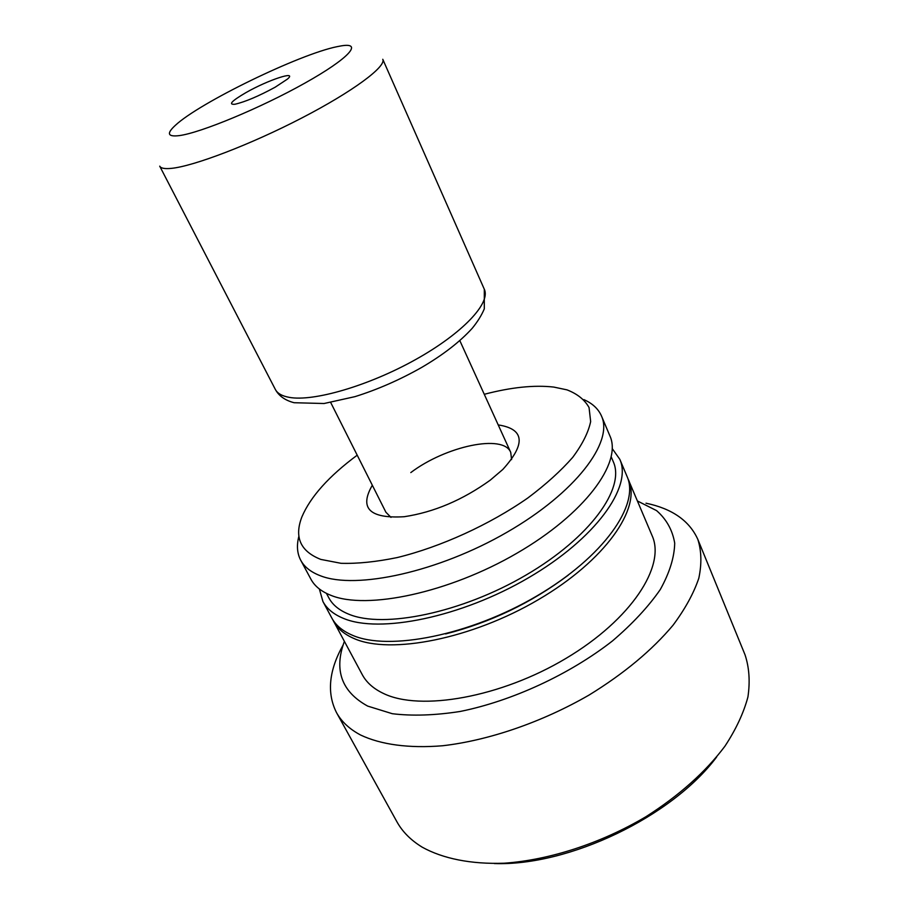 <?xml version="1.0" encoding="UTF-8"?>
<svg xmlns="http://www.w3.org/2000/svg" width="909" height="909" viewBox="0 0 909 909"><rect width="100%" height="100%" fill="white"/><g stroke="black" fill="none" stroke-linecap="round" stroke-linejoin="round"><path stroke-width="1.36" d="M498.212 424.912C524.516 428.957 526.05 443.808 502.802 469.464L490.258 480.157C462.658 500.018 433.968 512.21 404.175 516.721C369.599 518.755 358.987 508.256 372.326 485.236M330.706 402.505L385.893 512.21L390.984 517.391M494.326 863.55C568.773 866.232 672.046 816.748 716.61 757.049M343.147 644.936C328.876 670.444 326.649 692.999 336.489 712.576L396.835 821.634C402.38 831.724 410.857 840.234 422.231 847.188C442.853 858.607 470.907 864.345 504.097 863.22C549.331 860.084 601.008 843.325 645.879 816.748C679.137 795.58 705.486 772.071 724.905 746.244C736.006 729.325 743.676 712.906 747.925 696.976C750.198 681.602 749.243 667.547 745.039 654.81L697.851 539.435C689.42 520.732 672.137 508.654 645.992 503.2M336.489 712.576C341.489 721.655 349.522 729.143 360.612 735.029C380.791 744.607 408.868 748.527 442.581 745.755C488.644 740.494 542.105 722.166 589.123 695.021C624.063 673.524 652.037 650.253 673.058 625.199C685.159 608.905 693.737 593.259 698.805 578.272C701.839 563.921 701.521 550.979 697.851 539.435M344.375 641.39C333.785 670.126 341.557 691.704 367.679 706.1L392.324 713.713C412.243 716.133 434.843 715.394 460.113 711.474C512.119 700.987 569.682 674.364 612.45 640.947C632.425 623.892 648.378 606.746 660.298 589.521C669.603 572.715 674.398 557.262 674.705 543.15C672.524 530.129 666.479 519.278 656.571 510.608L637.425 500.973M332.694 619.563L362.271 674.66C366.463 682.477 373.508 688.738 383.416 693.442C420.231 711.486 500.757 697.453 566.023 658.366C631.471 619.438 665.865 565.932 652.151 535.776L627.744 478.202M333.523 621.233C337.466 628.574 344.318 634.346 354.101 638.561C390.393 654.753 471.737 638.947 538.503 599.588C605.439 560.376 641.481 508.199 628.517 479.895M445.615 633.937C490.36 622.483 531.22 602.906 568.193 575.215M319.354 588.975L322.934 601.531L331.774 617.961C335.694 625.278 342.534 631.028 352.317 635.209C388.575 651.287 469.964 635.368 536.821 595.986C603.849 556.763 639.993 504.665 627.062 476.475L619.802 459.295L612.268 448.637M322.934 601.531C326.774 608.689 333.558 614.291 343.284 618.313C379.383 633.8 461.022 617.325 528.334 577.874C595.827 538.548 632.482 486.894 619.802 459.295M326.445 593.384L328.876 597.917C332.592 604.883 339.205 610.303 348.704 614.166C383.53 628.835 461.647 612.871 525.913 575.136C590.361 537.526 625.46 488.122 613.268 461.67L611.246 456.932M298.913 536.185C296.493 545.286 297.095 553.297 300.72 560.228L310.946 579.249C314.673 586.203 321.377 591.589 331.046 595.395C366.906 610.075 448.864 592.838 516.812 553.274C584.941 513.846 622.301 462.783 609.939 435.99L601.531 416.106C598.395 408.936 592.532 403.448 583.93 399.63M300.72 560.228C304.356 567.011 310.98 572.216 320.593 575.84C356.248 589.816 438.49 571.92 506.983 532.254C575.647 492.735 613.609 442.206 601.531 416.106M357.203 455.182C328.888 476.191 310.458 496.757 301.913 516.857C294.062 537.117 300.345 551.297 320.786 559.41L341.034 563.307C357.464 563.796 376.224 561.876 397.29 557.547C440.74 546.934 489.701 524.607 527.913 497.916C545.957 484.361 560.887 470.851 572.681 457.409C582.396 444.342 588.384 432.4 590.657 421.549L589.055 407.55C584.714 399.767 577.363 393.87 566.989 389.859L553.774 387.075C534.265 384.859 511.097 387.268 484.27 394.301M511.585 459.602L510.733 452.398C503.484 433.673 445.558 446.205 410.811 472.578M275.154 87.207C258.69 96.149 245.294 101.831 234.977 104.24C227.977 104.842 231.659 100.956 246.009 92.582C267.996 79.981 298.3 69.97 287.358 79.151L275.154 87.207M275.325 389.404L159.723 166.165C160.813 168.279 164.654 169.017 171.222 168.381C193.401 166.336 250.623 144.542 301.743 118.011C352.976 91.502 386.564 66.448 382.769 59.29L484.315 289.267L484.292 308.878C481.611 315.264 477.577 321.741 472.191 328.331C459.977 341.784 443.183 354.794 421.799 367.361C399.903 379.78 377.621 389.552 354.93 396.654L324.047 403.516L294.096 402.721C285.131 400.403 278.87 395.96 275.325 389.404C277.393 393.381 281.983 396.029 289.119 397.335C313.23 401.926 368.668 385.836 415.595 359.566C462.636 333.342 490.951 303.015 484.315 289.267M179.3 135.611C200.639 132.839 260.872 107.853 304.845 83.139C349.079 58.403 363.498 42.053 341.17 45.893L337.091 46.666C299.345 54.222 199.287 102.831 175.346 125.351C166.336 133.589 167.654 137.02 179.3 135.611M510.733 452.398L459.829 340.636"/></g></svg>
